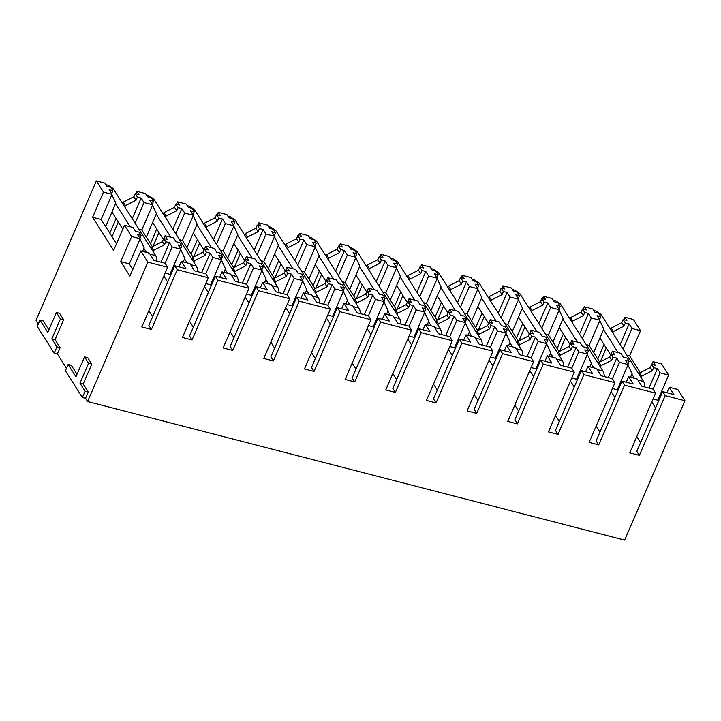 <?xml version="1.0" encoding="UTF-8"?>
<svg xmlns="http://www.w3.org/2000/svg" width="721" height="721" viewBox="0 0 721 721"><rect width="100%" height="100%" fill="white"/><g stroke="black" fill="none" stroke-linecap="round" stroke-linejoin="round"><path stroke-width="1.08" d="M625.684 537.686L628.406 531.395M87.592 401.525L624.638 540.092L684.95 400.732L665.204 395.631L639.356 455.366L629.757 452.887L655.596 393.152L624.539 385.14L598.691 444.875L589.093 442.397L614.941 382.662L583.884 374.65L558.036 434.375L548.429 431.897L574.277 372.171L543.219 364.159L517.372 423.885L507.764 421.406L533.612 361.681L502.555 353.669L476.707 413.394L467.1 410.916L492.948 351.19L461.891 343.178L436.043 402.904L426.435 400.425L452.283 340.7L421.226 332.687L395.378 392.413L385.78 389.935L411.619 330.209L380.562 322.188L354.723 381.923L345.116 379.444L370.964 319.709L339.906 311.697L314.059 371.432L304.451 368.954L330.299 309.219L299.242 301.207L273.394 360.942L263.787 358.463L289.635 298.728L258.578 290.716L232.73 350.442L223.122 347.964L248.97 288.238L217.913 280.226L192.065 339.952L182.458 337.473L208.306 277.747L177.249 269.735L151.401 329.461L141.803 326.983L167.651 267.257L147.904 262.165L87.592 401.525L85.556 398.325L82.356 397.496L65.404 370.765L68.125 364.475L71.325 365.304L77.003 374.262M66.485 368.26L57.41 353.948L54.21 353.128L37.258 326.397L39.979 320.106L43.179 320.935L48.866 329.894M38.339 323.882L36.05 320.268L96.362 180.908L104.896 183.107L106.933 186.315L110.664 187.28L112.873 190.75L111.602 193.679M96.362 180.908L103.482 192.128L92.594 217.282L113.621 250.421L124.508 225.276L131.628 236.497L120.74 261.651L129.897 276.08L140.784 250.935L149.319 253.134L153.897 260.353L165.1 263.246L167.651 267.257M140.784 250.935L147.904 262.165M177.249 269.735L174.707 265.725L185.919 268.618L181.341 261.399L189.984 263.634L194.562 270.844L205.764 273.737L208.306 277.747M217.913 280.226L215.372 276.215L226.574 279.108L221.996 271.889L230.648 274.124L235.226 281.334L246.429 284.227L248.97 288.238M258.578 290.716L256.036 286.706L267.239 289.599L262.66 282.38L271.303 284.615L275.882 291.834L287.093 294.718L289.635 298.728M299.242 301.207L296.701 297.196L307.903 300.089L303.325 292.87L311.968 295.105L316.546 302.324L327.758 305.208L330.299 309.219M339.906 311.697L337.356 307.687L348.567 310.58L343.989 303.37L352.632 305.596L357.21 312.815L368.413 315.708L370.964 319.709M424.561 311.76L425.823 308.831L423.795 305.623L420.055 304.659L417.684 300.918L409.041 298.692L411.412 302.432L407.671 301.468L409.708 304.677L413.448 305.641L416.161 309.913L409.095 326.225L411.619 330.209M409.077 326.198L397.875 323.305L393.296 316.086L384.654 313.86L389.232 321.07L378.02 318.186L380.562 322.188M421.226 332.687L418.685 328.677L429.896 331.57L425.318 324.351L433.961 326.577L438.539 333.796L449.742 336.689L452.283 340.7M461.891 343.178L459.349 339.167L470.552 342.06L465.973 334.841L474.625 337.067L479.204 344.287L490.406 347.18L492.948 351.19M502.555 353.669L500.013 349.658L511.216 352.551L506.638 345.332L515.281 347.567L519.859 354.777L531.071 357.67L533.612 361.681M543.219 364.159L540.678 360.149L551.88 363.042L547.302 355.823L555.945 358.058L560.523 365.268L571.735 368.161L574.277 372.171M583.884 374.65L581.333 370.639L592.545 373.532L587.966 366.313L596.609 368.548L601.188 375.767L612.39 378.651L614.941 382.662M624.539 385.14L621.998 381.13L633.209 384.023L628.631 376.804L637.274 379.039L641.852 386.258L653.055 389.142L655.596 393.152M665.204 395.631L662.662 391.62L673.865 394.513L669.295 387.303L677.83 389.502L684.95 400.732M181.341 261.399L178.988 266.824M221.996 271.889L219.653 277.324M262.66 282.38L260.317 287.814M303.325 292.87L300.972 298.305M343.989 303.37L341.637 308.795M384.654 313.86L382.301 319.286M425.318 324.351L422.966 329.776M465.973 334.841L463.63 340.267M506.638 345.332L504.294 350.757M547.302 355.823L544.95 361.257M587.966 366.313L585.614 371.748M628.631 376.804L626.279 382.238M669.295 387.303L666.943 392.729M120.74 261.651L129.284 263.85L132.79 269.393M165.118 273.097L169.94 274.34L170.562 275.314M163.82 276.089L167.623 282.091M205.782 283.587L210.604 284.84L211.217 285.804M204.485 286.588L208.288 292.582M246.447 294.087L251.269 295.331L251.881 296.295M245.149 297.079L248.952 303.072M287.102 304.577L291.933 305.821L292.546 306.785M285.813 307.57L289.617 313.563M327.767 315.068L332.597 316.312L333.21 317.285M326.478 318.06L330.281 324.053M368.431 325.559L373.262 326.802L373.875 327.776M367.133 328.551L370.936 334.544M409.095 336.049L413.917 337.293L414.539 338.266M407.798 339.041L411.601 345.044M449.76 346.54L454.581 347.783L455.194 348.757M448.462 349.532L452.265 355.534M490.424 357.03L495.246 358.274L495.859 359.247M489.126 360.022L492.93 366.025M531.08 367.521L535.91 368.773L536.523 369.738M529.791 370.522L533.594 376.515M571.744 378.02L576.575 379.264L577.188 380.228M570.446 381.012L574.258 387.006M612.408 388.511L617.23 389.755L617.852 390.719M611.111 391.503L614.914 397.496M653.073 399.001L657.786 400.218L658.48 401.3M651.775 401.994L655.578 407.987M131.628 236.497L140.162 238.705L129.284 263.85M180.583 248.808L181.845 245.879L179.817 242.68L176.077 241.715L173.707 237.966L165.064 235.74L167.434 239.48L163.703 238.516L165.731 241.724L169.471 242.689L172.184 246.97L180.827 249.196L169.94 274.34M172.184 246.97L165.127 263.273M221.248 259.299L222.51 256.379L220.482 253.17L216.742 252.206L214.371 248.457L205.719 246.231L208.099 249.971L204.358 249.006L206.395 252.215L210.135 253.179L212.848 257.46L221.491 259.686L210.604 284.84M212.848 257.46L205.782 273.773M261.912 269.798L263.174 266.869L261.137 263.661L257.406 262.696L255.027 258.956L246.384 256.721L248.763 260.461L245.023 259.497L247.06 262.705L250.791 263.67L253.504 267.951L262.156 270.177L251.269 295.331M253.504 267.951L246.447 284.263M302.568 280.289L303.838 277.36L301.802 274.151L298.07 273.187L295.691 269.447L287.048 267.212L289.418 270.952L285.687 269.996L287.724 273.196L291.455 274.16L294.168 278.441L302.811 280.667L291.933 305.821M294.168 278.441L287.111 294.754M343.232 290.779L344.503 287.85L342.466 284.642L338.735 283.677L336.356 279.937L327.713 277.702L330.083 281.451L326.352 280.487L328.388 283.695L332.12 284.651L334.832 288.932L343.475 291.158L332.597 316.312M334.832 288.932L327.776 305.244M383.896 301.27L385.167 298.341L383.13 295.132L379.39 294.168L377.02 290.428L368.377 288.193L370.747 291.942L367.016 290.978L369.044 294.186L372.784 295.15L375.497 299.422L384.14 301.657L373.262 326.802M375.497 299.422L368.44 315.735M416.161 309.913L424.804 312.148L413.917 337.293M465.225 322.251L466.487 319.322L464.45 316.113L460.719 315.149L458.349 311.409L449.697 309.183L452.076 312.923L448.336 311.959L450.373 315.167L454.113 316.131L456.826 320.403L465.469 322.638L454.581 347.783M456.826 320.403L449.76 336.716M505.881 332.741L507.151 329.812L505.115 326.604L501.383 325.649L499.004 321.899L490.361 319.673L492.74 323.414L489 322.449L491.037 325.658L494.768 326.622L497.481 330.894L506.133 333.129L495.246 358.274M497.481 330.894L490.424 347.207M546.545 343.232L547.816 340.312L545.779 337.104L542.048 336.139L539.668 332.39L531.026 330.164L533.396 333.904L529.665 332.94L531.701 336.148L535.433 337.113L538.145 341.394L546.788 343.62L535.91 368.773M538.145 341.394L531.089 357.706M587.209 353.723L588.48 350.803L586.443 347.594L582.703 346.63L580.333 342.89L571.69 340.654L574.06 344.395L570.329 343.43L572.366 346.639L576.097 347.603L578.81 351.884L587.453 354.11L576.575 379.264M578.81 351.884L571.753 368.197M627.874 364.222L629.145 361.293L627.108 358.085L623.368 357.12L620.997 353.38L612.354 351.145L614.725 354.885L610.993 353.921L613.021 357.129L616.761 358.094L619.474 362.375L628.117 364.601L617.23 389.755M619.474 362.375L612.417 378.687M668.673 375.064L661.554 363.844L653.019 361.636L655.389 365.385L651.649 364.42L653.686 367.629L657.426 368.584L660.139 372.865L668.673 375.064L657.786 400.218M660.139 372.865L653.073 389.178M124.508 225.276L133.043 227.476L135.413 231.216L139.153 232.18L141.19 235.388L137.45 234.424L140.162 238.705M181.845 245.879L178.114 244.915L180.827 249.196M222.51 256.379L218.778 255.414L221.491 259.686M263.174 266.869L259.443 265.905L262.156 270.177M303.838 277.36L300.098 276.395L302.811 280.667M344.503 287.85L340.763 286.886L343.475 291.158M385.167 298.341L381.427 297.376L384.14 301.657M425.823 308.831L422.091 307.867L424.804 312.148M466.487 319.322L462.756 318.358L465.469 322.638M507.151 329.812L503.42 328.848L506.133 333.129M547.816 340.312L544.076 339.348L546.788 343.62M588.48 350.803L584.74 349.838L587.453 354.11M629.145 361.293L625.404 360.329L628.117 364.601M165.064 235.74L163.838 238.552M205.719 246.231L204.503 249.042M246.384 256.721L245.167 259.533M287.048 267.212L285.831 270.033M327.713 277.702L326.496 280.523M368.377 288.193L367.16 291.014M409.041 298.692L407.816 301.504M449.697 309.183L448.48 311.995M490.361 319.673L489.144 322.485M531.026 330.164L529.809 332.976M571.69 340.654L570.473 343.466M612.354 351.145L611.138 353.966M653.019 361.636L651.793 364.456M92.594 217.282L101.138 219.481L116.514 243.734M138.928 229.233L141.803 229.972L152.41 246.708M179.592 239.723L182.458 240.463L193.075 257.199M220.256 250.214L223.122 250.953L233.739 267.689M260.921 260.705L263.787 261.453L274.404 278.18M301.576 271.204L304.451 271.943L315.059 288.67M342.241 281.695L345.116 282.434L355.723 299.161M382.905 292.185L385.78 292.924L396.388 309.651M423.569 302.676L426.435 303.415L437.052 320.142M464.234 313.166L467.1 313.905L477.717 330.642M504.889 323.657L507.764 324.396L518.372 341.132M545.554 334.147L548.429 334.886L559.036 351.623M586.218 344.638L589.093 345.386L599.701 362.113M626.882 355.138L629.649 355.85L640.293 372.64M103.482 192.128L112.016 194.337L101.138 219.481M122.624 203.52L123.21 202.159L133.854 196.752L135.215 193.616L137.423 197.085L141.154 198.05L144.038 202.592L152.681 204.827L141.803 229.972M144.038 202.592L135.115 223.222M163.279 214.02L163.874 212.659L174.518 207.251L175.879 204.106L178.078 207.576L181.818 208.54L184.702 213.083L193.345 215.318L182.458 240.463M184.702 213.083L175.771 233.712M203.944 224.51L204.539 223.149L215.182 217.742L216.543 214.597L218.742 218.066L222.483 219.031L225.367 223.582L234.01 225.808L223.122 250.953M225.367 223.582L216.435 244.203M244.608 235.001L245.194 233.64L255.847 228.233L257.208 225.087L259.407 228.566L263.147 229.521L266.022 234.073L274.674 236.299L263.787 261.453M266.022 234.073L257.1 254.693M285.273 245.491L285.858 244.131L296.502 238.723L297.863 235.578L300.071 239.057L303.802 240.021L306.686 244.563L315.329 246.789L304.451 271.943M306.686 244.563L297.764 265.184M325.937 255.982L326.523 254.621L337.167 249.214L338.528 246.068L340.736 249.547L344.467 250.511L347.351 255.054L355.994 257.28L345.116 282.434M347.351 255.054L338.428 275.674M366.601 266.473L367.187 265.112L377.831 259.704L379.192 256.559L381.4 260.038L385.131 261.002L388.015 265.544L396.658 267.77L385.78 292.924M388.015 265.544L379.093 286.165M407.257 276.963L407.852 275.602L418.495 270.195L419.856 267.049L422.055 270.528L425.796 271.493L428.68 276.035L437.323 278.27L426.435 303.415M428.68 276.035L419.748 296.655M447.921 287.454L448.516 286.093L459.16 280.685L460.521 277.549L462.72 281.019L466.46 281.983L469.344 286.525L477.987 288.76L467.1 313.905M469.344 286.525L460.413 307.155M488.586 297.953L489.171 296.592L499.824 291.176L501.176 288.04L503.384 291.509L507.124 292.474L509.999 297.016L518.651 299.251L507.764 324.396M509.999 297.016L501.077 317.646M529.25 308.444L529.836 307.083L540.48 301.675L541.841 298.53L544.049 302L547.78 302.964L550.664 307.506L559.307 309.742L548.429 334.886M550.664 307.506L541.741 328.136M569.914 318.934L570.5 317.573L581.144 312.166L582.505 309.021L584.713 312.49L588.444 313.455L591.328 318.006L599.971 320.232L589.093 345.386M591.328 318.006L582.406 338.627M610.579 329.425L611.165 328.064L621.808 322.657L623.169 319.511L625.377 322.99L629.109 323.954L631.993 328.497L640.527 330.696L629.649 355.85M631.993 328.497L623.07 349.117M112.873 190.75L109.132 189.785L112.016 194.337M135.215 193.616L138.955 194.58L136.918 191.371L145.561 193.598L147.598 196.806L151.329 197.77L153.537 201.249L149.797 200.285L152.681 204.827M175.879 204.106L179.61 205.07L177.582 201.862L186.225 204.088L188.262 207.297L191.993 208.261L194.201 211.74L192.931 214.66M194.201 211.74L190.461 210.775L193.345 215.318M216.543 214.597L220.275 215.561L218.238 212.353L226.89 214.579L228.917 217.787L232.658 218.751L234.857 222.23L231.126 221.266L234.01 225.808M257.208 225.087L260.939 226.052L258.902 222.843L267.545 225.069L269.582 228.278L273.322 229.242L275.521 232.721L271.79 231.756L274.674 236.299M297.863 235.578L301.603 236.542L299.566 233.334L308.209 235.569L310.246 238.777L313.986 239.732L316.186 243.211L312.454 242.247L315.329 246.789M338.528 246.068L342.268 247.033L340.231 243.824L348.874 246.059L350.911 249.268L354.642 250.232L356.85 253.702L353.11 252.738L355.994 257.28M379.192 256.559L382.923 257.523L380.895 254.315L389.538 256.55L391.575 259.758L395.306 260.723L397.514 264.192L396.244 267.121M397.514 264.192L393.774 263.228L396.658 267.77M419.856 267.049L423.587 268.014L421.56 264.805L430.203 267.04L432.24 270.249L435.971 271.213L438.179 274.683L436.908 277.612M438.179 274.683L434.439 273.719L437.323 278.27M460.521 277.549L464.252 278.513L462.215 275.305L470.867 277.531L472.895 280.739L476.635 281.704L478.834 285.174L477.572 288.103M478.834 285.174L475.103 284.218L477.987 288.76M501.176 288.04L504.916 289.004L502.879 285.795L511.522 288.021L513.559 291.23L517.299 292.194L519.499 295.673L515.767 294.709L518.651 299.251M541.841 298.53L545.581 299.494L543.544 296.286L552.187 298.512L554.224 301.72L557.955 302.685L560.163 306.164L556.432 305.199L559.307 309.742M582.505 309.021L586.245 309.985L584.208 306.776L592.851 309.003L594.888 312.211L598.619 313.175L600.827 316.654L599.557 319.583M600.827 316.654L597.087 315.69L599.971 320.232M623.169 319.511L626.9 320.475L624.873 317.267L633.408 319.475L640.527 330.696M136.918 191.371L135.872 193.778M177.582 201.862L176.537 204.277M218.238 212.353L217.201 214.768M258.902 222.843L257.857 225.258M299.566 233.334L298.521 235.749M340.231 243.824L339.185 246.24M380.895 254.315L379.85 256.73M421.56 264.805L420.514 267.221M462.215 275.305L461.179 277.711M502.879 285.795L501.834 288.202M543.544 296.286L542.498 298.701M584.208 306.776L583.163 309.192M624.873 317.267L623.827 319.682M68.125 364.475L75.921 376.777L84.537 356.868L87.737 357.688L91.81 364.105L83.194 384.014L88.277 392.035L85.556 398.325M39.979 320.106L47.775 332.408L56.391 312.49L59.591 313.32L63.664 319.736L55.048 339.645L60.131 347.666L57.41 353.948M124.823 206.999L125.418 205.638L136.062 200.231L137.423 197.085M112.007 236.623L118.298 222.077M141.154 198.05L132.231 218.67M105.663 226.61L115.811 203.16L111.872 194.67M109.799 233.144L116.099 218.598M123.21 202.159L125.418 205.638M133.854 196.752L136.062 200.231M163.703 238.516L162.342 241.661L151.689 247.069L151.104 248.43M174.707 265.725L148.859 325.45L151.401 329.461M169.471 242.689L161.026 262.192M148.859 310.67L152.663 316.672M165.731 241.724L164.37 244.87L153.726 250.277L153.14 251.638M142.569 251.395L144.119 247.799L140.036 238.993M139.919 238.318L141.19 235.388M162.342 241.661L164.37 244.87M151.689 247.069L153.726 250.277M165.488 217.49L166.073 216.129L176.726 210.721L178.078 207.576M152.969 246.42L158.962 232.568M181.818 208.54L172.896 229.17M146.318 237.101L156.475 213.65L152.537 205.161M153.537 201.249L152.266 204.169M150.464 243.635L156.763 229.089M163.874 212.659L166.073 216.129M174.518 207.251L176.726 210.721M204.358 249.006L202.998 252.152L192.354 257.559L191.768 258.92M215.372 276.215L189.524 335.941L192.065 339.952M210.135 253.179L201.691 272.682M189.524 321.16L193.327 327.163M206.395 252.215L205.034 255.36L194.391 260.768L193.805 262.129M183.224 261.885L184.783 258.289L180.701 249.484M202.998 252.152L205.034 255.36M192.354 257.559L194.391 260.768M206.152 227.98L206.738 226.619L217.381 221.212L218.742 218.066M193.634 256.91L199.627 243.058M222.483 219.031L213.551 239.66M186.982 247.6L197.13 224.141L193.201 215.66M191.128 254.125L197.419 239.579M204.539 223.149L206.738 226.619M215.182 217.742L217.381 221.212M245.023 259.497L243.662 262.642L233.018 268.05L232.432 269.411M256.036 286.706L230.188 346.44L232.73 350.442M250.791 263.67L242.355 283.182M230.179 331.66L233.992 337.653M247.06 262.705L245.699 265.851L235.055 271.258L234.46 272.619M223.889 272.376L225.448 268.78L221.365 259.975M243.662 262.642L245.699 265.851M233.018 268.05L235.055 271.258M246.816 238.471L247.402 237.11L258.046 231.702L259.407 228.566M234.298 267.401L240.291 253.549M263.147 229.521L254.216 250.151M227.647 258.091L237.795 234.631L233.856 226.151M234.857 222.23L233.595 225.159M231.792 264.616L238.083 250.079M245.194 233.64L247.402 237.11M255.847 228.233L258.046 231.702M285.687 269.996L284.326 273.133L273.683 278.54L273.097 279.901M296.701 297.196L270.853 356.931L273.394 360.942M291.455 274.16L283.02 293.672M270.844 342.151L274.647 348.144M287.724 273.196L286.363 276.341L275.719 281.749L275.125 283.11M264.553 282.866L266.112 279.27L262.029 270.465M284.326 273.133L286.363 276.341M273.683 278.54L275.719 281.749M287.472 248.961L288.067 247.6L298.71 242.193L300.071 239.057M274.953 277.891L280.956 264.039M303.802 240.021L294.88 260.642M268.311 268.582L278.459 245.122L274.521 236.641M275.521 232.721L274.259 235.65M272.457 275.116L278.748 260.569M285.858 244.131L288.067 247.6M296.502 238.723L298.71 242.193M326.352 280.487L324.991 283.623L314.347 289.031L313.752 290.392M337.356 307.687L311.517 367.422L314.059 371.432M332.12 284.651L323.675 304.163M311.508 352.641L315.311 358.634M328.388 283.695L327.028 286.832L316.375 292.239L315.789 293.6M305.217 293.366L306.776 289.761L302.694 280.956M324.991 283.623L327.028 286.832M314.347 289.031L316.375 292.239M328.136 259.461L328.731 258.1L339.375 252.692L340.736 249.547M315.618 288.391L321.611 274.53M344.467 250.511L335.544 271.132M308.976 279.072L319.124 255.622L315.185 247.132M316.186 243.211L314.915 246.14M313.112 285.606L319.412 271.06M326.523 254.621L328.731 258.1M337.167 249.214L339.375 252.692M367.016 290.978L365.655 294.123L355.011 299.53L354.417 300.891M378.02 318.186L352.172 377.912L354.723 381.923M372.784 295.15L364.339 314.653M352.172 363.132L355.976 369.125M369.044 294.186L367.683 297.322L357.039 302.73L356.453 304.1M345.882 303.856L347.441 300.251L343.349 291.455M365.655 294.123L367.683 297.322M355.011 299.53L357.039 302.73M368.801 269.951L369.386 268.591L380.039 263.183L381.4 260.038M356.282 298.882L362.275 285.02M385.131 261.002L376.209 281.623M349.64 289.563L359.788 266.112L355.85 257.622M356.85 253.702L355.579 256.631M353.777 296.097L360.076 281.55M367.187 265.112L369.386 268.591M377.831 259.704L380.039 263.183M407.671 301.468L406.32 304.613L395.667 310.021L395.081 311.382M418.685 328.677L392.837 388.403L395.378 392.413M413.448 305.641L405.004 325.144M392.837 373.622L396.64 379.625M409.708 304.677L408.347 307.822L397.704 313.229L397.118 314.59M386.546 314.347L388.096 310.751L384.014 301.946M406.32 304.613L408.347 307.822M395.667 310.021L397.704 313.229M409.465 280.442L410.051 279.081L420.694 273.674L422.055 270.528M396.947 309.372L402.94 295.52M425.796 271.493L416.873 292.113M390.295 300.053L400.452 276.603L396.514 268.113M394.441 306.587L400.741 292.041M407.852 275.602L410.051 279.081M418.495 270.195L420.694 273.674M448.336 311.959L446.975 315.104L436.331 320.512L435.745 321.872M459.349 339.167L433.501 398.893L436.043 402.904M454.113 316.131L445.668 335.635M433.501 384.113L437.305 390.115M450.373 315.167L449.012 318.312L438.368 323.72L437.782 325.081M427.202 324.838L428.761 321.242L424.678 312.436M446.975 315.104L449.012 318.312M436.331 320.512L438.368 323.72M450.129 290.933L450.715 289.572L461.359 284.164L462.72 281.019M437.611 319.863L443.604 306.01M466.46 281.983L457.529 302.604M430.96 310.544L441.108 287.093L437.178 278.603M435.105 317.078L441.396 302.532M448.516 286.093L450.715 289.572M459.16 280.685L461.359 284.164M489 322.449L487.639 325.595L476.996 331.002L476.41 332.363M500.013 349.658L474.166 409.384L476.707 413.394M494.768 326.622L486.333 346.125M474.157 394.603L477.969 400.606M491.037 325.658L489.676 328.803L479.032 334.211L478.438 335.571M467.866 335.328L469.425 331.732L465.342 322.927M487.639 325.595L489.676 328.803M476.996 331.002L479.032 334.211M490.794 301.423L491.38 300.062L502.023 294.655L503.384 291.509M478.275 330.353L484.269 316.501M507.124 292.474L498.193 313.103M471.624 321.034L481.772 297.584L477.834 289.094M475.77 327.568L482.061 313.022M489.171 296.592L491.38 300.062M499.824 291.176L502.023 294.655M529.665 332.94L528.304 336.085L517.66 341.493L517.074 342.854M540.678 360.149L514.83 419.874L517.372 423.885M535.433 337.113L526.997 356.616M514.821 405.094L518.624 411.096M531.701 336.148L530.341 339.294L519.697 344.701L519.102 346.062M508.53 345.819L510.089 342.223L506.007 333.417M528.304 336.085L530.341 339.294M517.66 341.493L519.697 344.701M531.449 311.914L532.044 310.553L542.688 305.145L544.049 302M518.931 340.844L524.933 326.992M547.78 302.964L538.857 323.594M512.289 331.534L522.437 308.074L518.498 299.594M519.499 295.673L518.237 298.593M516.434 338.059L522.725 323.513M529.836 307.083L532.044 310.553M540.48 301.675L542.688 305.145M570.329 343.43L568.968 346.576L558.324 351.983L557.73 353.344M581.333 370.639L555.485 430.374L558.036 434.375M576.097 347.603L567.652 367.115M555.485 415.593L559.289 421.587M572.366 346.639L571.005 349.784L560.352 355.192L559.766 356.553M549.195 356.309L550.754 352.713L546.671 343.908M568.968 346.576L571.005 349.784M558.324 351.983L560.352 355.192M572.113 322.404L572.708 321.043L583.352 315.636L584.713 312.49M559.595 351.334L565.588 337.482M588.444 313.455L579.522 334.084M552.953 342.024L563.101 318.565L559.163 310.084M560.163 306.164L558.892 309.093M557.09 348.549L563.389 334.003M570.5 317.573L572.708 321.043M581.144 312.166L583.352 315.636M610.993 353.921L609.633 357.066L598.989 362.474L598.394 363.835M621.998 381.13L596.15 440.864L598.691 444.875M616.761 358.094L608.317 377.606M596.15 426.084L599.953 432.077M613.021 357.129L611.66 360.275L601.017 365.682L600.431 367.043M589.859 366.8L591.409 363.204L587.327 354.399M609.633 357.066L611.66 360.275M598.989 362.474L601.017 365.682M612.778 332.895L613.364 331.534L624.016 326.126L625.377 322.99M600.26 361.825L606.253 347.973M629.109 323.954L620.186 344.575M593.617 352.515L603.765 329.055L599.827 320.575M597.754 359.049L604.054 344.503M611.165 328.064L613.364 331.534M621.808 322.657L624.016 326.126M651.649 364.42L650.288 367.557L639.644 372.964L639.058 374.325M662.662 391.62L636.814 451.355L639.356 455.366M657.426 368.584L648.981 388.096M636.814 436.575L640.618 442.568M653.686 367.629L652.325 370.765L641.681 376.173L641.095 377.534M630.524 377.299L632.074 373.694L627.991 364.889M650.288 367.557L652.325 370.765M639.644 372.964L641.681 376.173M56.391 312.49L60.465 318.907L51.849 338.816L55.048 339.645M51.849 338.816L56.932 346.837L60.131 347.666M60.465 318.907L63.664 319.736M56.932 346.837L54.21 353.128M84.537 356.868L88.602 363.276L79.986 383.193L83.194 384.014M79.986 383.193L85.078 391.206L88.277 392.035M88.602 363.276L91.81 364.105M85.078 391.206L82.356 397.496M122.813 229.188L111.953 212.064M157.007 261.155A14.501 5.939 -75.5 0 0 155.673 255.622L149.959 254.153M105.888 184.666L108.249 185.27L113.116 188.532L155.673 255.622M113.116 188.532L111.142 188.028M115.585 203.683L130.213 226.745M143.894 248.321L146.489 252.404M163.306 239.417L152.618 222.555M197.671 271.646A14.501 5.939 -75.5 0 0 196.328 266.121L190.623 264.643M146.552 195.157L148.914 195.77L153.771 199.023L196.328 266.121M153.771 199.023L151.807 198.518M156.241 214.173L170.877 237.236M184.558 258.812L187.154 262.895M203.971 249.908L193.282 233.054M238.336 282.136A14.501 5.939 -75.5 0 0 236.993 276.612L231.288 275.134M187.208 205.647L189.578 206.26L194.436 209.514L236.993 276.612M194.436 209.514L192.471 209.009M196.905 224.664L211.532 247.727M225.222 269.303L227.809 273.394M244.635 260.398L233.946 243.545M279 292.636A14.501 5.939 -75.5 0 0 277.657 287.102L271.952 285.624M227.872 216.138L230.233 216.751L235.1 220.013L277.657 287.102M235.1 220.013L233.135 219.499M237.57 235.163L252.197 258.226M265.887 279.793L268.473 283.885M285.3 270.889L274.602 254.035M319.655 303.126A14.501 5.939 -75.5 0 0 318.322 297.593L312.617 296.124M268.536 226.628L270.898 227.241L275.764 230.504L318.322 297.593M275.764 230.504L273.791 229.99M278.234 245.654L292.861 268.717M306.551 290.293L309.138 294.375M325.964 281.379L315.266 264.526M360.32 313.617A14.501 5.939 -75.5 0 0 358.986 308.083L353.281 306.614M309.201 237.119L311.562 237.732L316.429 240.994L358.986 308.083M316.429 240.994L314.455 240.481M318.898 256.144L333.526 279.207M347.207 300.783L349.802 304.866M366.619 291.879L355.931 275.016M400.984 324.108A14.501 5.939 -75.5 0 0 399.641 318.574L393.936 317.105M349.865 247.618L352.227 248.222L357.093 251.485L399.641 318.574M357.093 251.485L355.12 250.98M359.554 266.635L374.19 289.698M387.871 311.274L390.467 315.356M407.284 302.369L396.595 285.507M441.649 334.598A14.501 5.939 -75.5 0 0 440.306 329.064L434.601 327.595M390.53 258.109L392.891 258.713L397.749 261.975L440.306 329.064M397.749 261.975L395.784 261.471M400.218 277.125L414.845 300.188M428.535 321.764L431.122 325.847M447.948 312.86L437.259 295.998M482.313 345.089A14.501 5.939 -75.5 0 0 480.97 339.555L475.265 338.086M431.185 268.6L433.555 269.203L438.413 272.466L480.97 339.555M438.413 272.466L436.448 271.961M440.882 287.616L455.51 310.679M469.2 332.255L471.786 336.337M488.613 323.35L477.915 306.488M522.968 355.579A14.501 5.939 -75.5 0 0 521.634 350.055L515.93 348.576M471.849 279.09L474.211 279.703L479.077 282.956L521.634 350.055M479.077 282.956L477.104 282.452M481.547 298.106L496.174 321.169M509.864 342.745L512.451 346.828M529.277 333.841L518.579 316.988M563.633 366.07A14.501 5.939 -75.5 0 0 562.299 360.545L556.594 359.067M512.514 289.581L514.875 290.193L519.742 293.447L562.299 360.545M519.742 293.447L517.768 292.942M522.211 308.597L536.839 331.66M550.52 353.236L553.115 357.328M569.941 344.332L559.244 327.478M604.297 376.569A14.501 5.939 -75.5 0 0 602.963 371.036L597.258 369.558M553.178 300.071L555.54 300.684L560.406 303.947L602.963 371.036M560.406 303.947L558.433 303.433M562.876 319.097L577.503 342.151M591.184 363.726L593.78 367.818M610.597 354.822L599.908 337.969M644.962 387.06A14.501 5.939 -75.5 0 0 643.619 381.526L637.914 380.057M593.843 310.562L596.204 311.175L601.071 314.437L643.619 381.526M601.071 314.437L599.097 313.923M603.531 329.587L618.167 352.65M631.848 374.226L634.444 378.309"/></g></svg>
